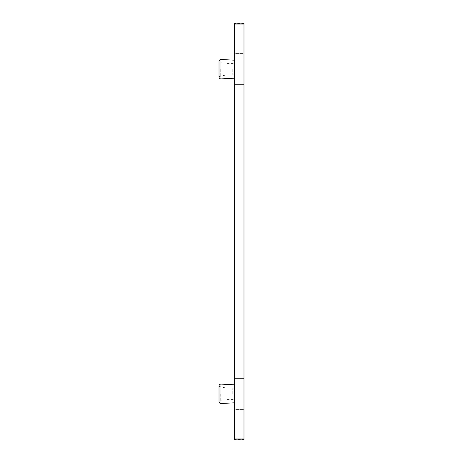 <?xml version="1.0" encoding="UTF-8"?>
<svg xmlns="http://www.w3.org/2000/svg" width="463" height="463" viewBox="0 0 463 463"><rect width="100%" height="100%" fill="white"/><g stroke="black" fill="none" stroke-linecap="round" stroke-linejoin="round"><path stroke-width="0.35" stroke-dasharray="2.31 1.74" d="M234.619 69.19L234.619 78.183L234.619 69.19M234.619 393.81L234.619 384.822L234.619 393.81M243.984 23.15L243.984 53.586L234.619 53.586L234.619 409.419L243.984 409.419L243.984 53.586L234.619 53.586L234.619 23.15M243.984 439.85L243.984 439.433L234.619 439.433L234.619 439.85M234.619 439.433L234.619 409.419L243.984 409.419L243.984 439.433M226.841 69.19L226.841 74.809L226.841 69.19M220.261 69.19L220.261 76.574L220.261 69.19M219.016 77.026L219.016 61.359M226.841 393.81L226.841 388.191L226.841 393.81M220.261 393.81L220.261 401.19L220.261 393.81M219.016 385.974L219.016 401.647M232.75 69.19L232.75 74.809L232.75 69.19M220.984 59.49L220.984 78.895M232.75 393.81L232.75 388.191L232.75 393.81M220.984 384.105L220.984 403.516M243.984 59.825L234.619 59.825M243.984 403.175L234.619 403.175M243.984 23.567L234.619 23.567M219.016 61.81L226.841 63.576L232.75 63.576C233.873 63.674 234.498 64.299 234.619 65.445M219.016 76.574L226.841 74.809L232.75 74.809C233.873 74.711 234.498 74.086 234.619 72.94M219.016 401.19L226.841 399.43L232.75 399.43C233.873 399.326 234.498 398.707 234.619 397.555M219.016 386.431L226.841 388.191L232.75 388.191C233.873 388.295 234.498 388.914 234.619 390.066"/><path stroke-width="0.69" d="M243.984 24.064L234.619 24.064L234.619 23.15L243.984 23.15L243.984 439.85L234.619 439.85L234.619 378.202L243.984 378.202M234.619 24.064L234.619 378.202M219.016 69.19L219.016 61.359C219.149 60.161 219.809 59.542 220.984 59.49L220.984 78.895C219.809 78.843 219.149 78.218 219.016 77.026L219.016 69.19M219.016 401.647L219.016 385.974C219.149 384.782 219.809 384.157 220.984 384.105L220.984 403.516C219.809 403.464 219.149 402.839 219.016 401.647M234.619 84.798L243.984 84.798M243.984 438.936L234.619 438.936M234.619 78.183L220.984 78.895M234.619 60.202L220.984 59.49M234.619 384.822L220.984 384.105M234.619 402.798L220.984 403.516"/></g></svg>
